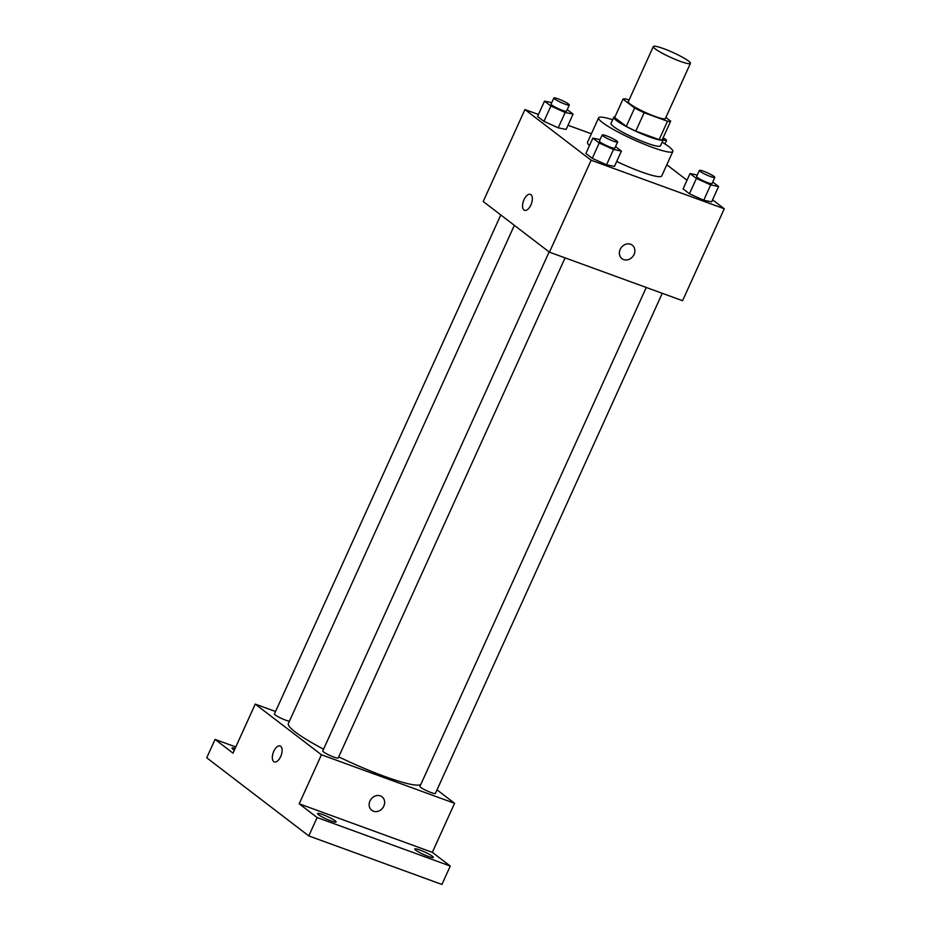 <?xml version="1.0" encoding="UTF-8"?>
<svg xmlns="http://www.w3.org/2000/svg" width="931" height="931" viewBox="0 0 931 931"><rect width="100%" height="100%" fill="white"/><g stroke="black" fill="none" stroke-linecap="round" stroke-linejoin="round"><path stroke-width="1.4" d="M680.142 61.295A20.377 2.712 -155.6 0 1 653.318 46.55A20.377 2.712 -155.6 0 1 672.985 52.497A20.377 2.712 -155.6 0 1 690.43 63.378A20.377 2.712 -155.6 0 1 680.142 61.295M690.43 63.378L665.397 118.54A20.377 2.712 -155.6 0 1 655.121 116.468A20.377 2.712 -155.6 0 1 628.297 101.712L653.318 46.55M635.792 131.12A26.289 3.503 -155.6 0 1 626.284 126.383L614.669 117.504L623.014 99.117L634.628 107.996A26.289 3.503 -155.6 0 0 644.136 112.732L635.792 131.12L659.148 139.638A26.289 3.503 -155.6 0 0 662.337 139.534L670.681 121.146L665.886 117.469M629.053 100.048L626.202 99.012A26.289 3.503 -155.6 0 0 623.014 99.117M644.136 112.732L667.492 121.251A26.289 3.503 -155.6 0 0 670.681 121.146M626.284 126.383L634.628 107.996M659.148 139.638L667.492 121.251M614.972 116.829A27.162 3.608 24.4 0 0 613.773 117.294A27.162 3.608 24.4 0 0 616.322 120.425A27.162 3.608 24.4 0 0 643.449 134.588A27.162 3.608 24.4 0 0 663.244 139.743A27.162 3.608 24.4 0 0 662.802 138.521M663.244 139.743L660.463 145.864A27.162 3.608 -155.6 0 1 646.766 143.095A27.162 3.608 -155.6 0 1 613.541 126.558A27.162 3.608 -155.6 0 1 610.992 123.427L613.773 117.294M662.127 142.187A40.743 5.423 -155.6 0 1 672.834 151.474A40.743 5.423 -155.6 0 1 652.282 147.319A40.743 5.423 -155.6 0 1 598.621 117.818A40.743 5.423 -155.6 0 1 612.656 119.75M672.834 151.474L661.708 175.994A40.743 5.423 -155.6 0 1 641.156 171.828A40.743 5.423 -155.6 0 1 616.706 161.459M589.498 145.527A40.743 5.423 -155.6 0 1 587.496 142.327L598.621 117.818M551.746 102.619L544.519 101.153L537.559 116.468L543.937 121.344L558.216 127.826L566.129 129.432L573.077 114.117L567.212 109.625M591.383 133.785L568.015 125.266M538.467 114.49L524.933 109.567L591.138 160.237L724.271 208.765L712.576 199.804M687.008 180.242L666.805 164.775M600.076 139.603L592.849 138.137L585.89 153.464L592.267 158.34L606.547 164.822L614.448 166.428L621.408 151.101L615.542 146.621M697.272 175.04L690.034 173.562L683.086 188.888L689.452 193.764L703.731 200.246L711.645 201.852L718.592 186.526L712.739 182.045M524.933 109.567L483.224 201.503L549.43 252.173L591.138 160.237M530.903 204.96A8.484 4.19 110 0 1 524.549 210.301A8.484 4.19 110 0 1 523.513 200.887A8.484 4.19 110 0 1 530.356 194.346A8.484 4.19 110 0 1 530.903 204.96M549.43 252.173L682.574 300.701L724.271 208.765M632.277 245.179A8.484 7.297 -52.6 0 1 633.546 255.431A8.484 7.297 -52.6 0 1 623.642 259.586A8.484 7.297 -52.6 0 1 621.966 258.667A8.484 7.297 -52.6 0 1 621.326 247.483A8.484 7.297 -52.6 0 1 632.277 245.179A8.484 7.297 -52.6 0 1 633.546 255.431A8.484 7.297 -52.6 0 1 623.642 259.586A8.484 7.297 -52.6 0 1 621.966 258.655M524.549 210.301A8.484 4.19 110 0 1 523.513 200.887A8.484 4.19 110 0 1 530.356 194.346M420.754 784.6A73.072 9.717 -155.6 0 1 384.596 776.419A73.072 9.717 -155.6 0 1 338.721 756.856M323.557 749.187A73.072 9.717 -155.6 0 1 288.366 723.515L514.354 225.325M646.265 287.47L419.939 786.404A8.484 1.129 24.4 0 0 427.201 790.943A8.484 1.129 24.4 0 0 435.405 793.421L662.267 293.3M289.436 721.153A8.484 1.129 -155.6 0 1 285.596 720.14A8.484 1.129 -155.6 0 1 274.424 713.984L500.797 214.945M565.07 257.875L338.209 757.997A8.484 1.129 -155.6 0 1 333.926 757.124A8.484 1.129 -155.6 0 1 322.743 750.98L549.127 251.94M275.541 711.505L255.234 704.104L321.439 754.773L454.584 803.302L437.011 789.86M321.439 754.773L299.2 803.814L317.134 817.534L308.789 835.922L206.729 757.799L215.061 739.412L232.994 753.132L255.234 704.104M280.662 756.6A8.484 4.19 110 0 1 274.308 761.93A8.484 4.19 110 0 1 273.283 752.516A8.484 4.19 110 0 1 280.126 745.975A8.484 4.19 110 0 1 280.662 756.6M308.789 835.922L441.922 884.45L450.267 866.063L432.333 852.342L454.584 803.302M299.2 803.814L432.333 852.342M382.047 796.82A8.484 7.297 -52.6 0 1 383.304 807.061A8.484 7.297 -52.6 0 1 373.412 811.215A8.484 7.297 -52.6 0 1 371.737 810.296A8.484 7.297 -52.6 0 1 371.097 799.124A8.484 7.297 -52.6 0 1 382.047 796.82A8.484 7.297 -52.6 0 1 383.304 807.072A8.484 7.297 -52.6 0 1 373.412 811.215A8.484 7.297 -52.6 0 1 371.725 810.296M274.319 761.93A8.484 4.19 110 0 1 273.283 752.527A8.484 4.19 110 0 1 280.126 745.987M234.333 750.188A10.183 1.35 -155.6 0 1 232.04 748.093A10.183 1.35 -155.6 0 1 235.124 748.443M235.787 746.965L215.061 739.412M335.148 820.781A10.183 1.35 -155.6 0 1 336.103 821.957A10.183 1.35 -155.6 0 1 326.269 818.977A10.183 1.35 -155.6 0 1 317.552 813.543A10.183 1.35 -155.6 0 1 324.977 815.475A10.183 1.35 -155.6 0 1 335.148 820.781M432.345 856.206A10.183 1.35 -155.6 0 1 433.299 857.381A10.183 1.35 -155.6 0 1 423.465 854.414A10.183 1.35 -155.6 0 1 414.749 848.967A10.183 1.35 -155.6 0 1 422.174 850.899A10.183 1.35 -155.6 0 1 432.345 856.206M317.134 817.534L450.267 866.063M690.034 173.562L696.411 178.438L710.69 184.92L718.592 186.526M714.822 177.425L712.052 183.558A8.484 1.129 -155.6 0 1 707.769 182.685A8.484 1.129 -155.6 0 1 696.586 176.541L699.367 170.408A8.484 1.129 -155.6 0 1 707.56 172.887A8.484 1.129 -155.6 0 1 714.822 177.425A8.484 1.129 -155.6 0 1 710.551 176.564A8.484 1.129 -155.6 0 1 699.367 170.408M683.086 188.888L689.452 193.764L696.411 178.438M689.452 193.764L703.731 200.246L710.69 184.92M703.731 200.246L711.645 201.852M663.116 137.835A8.484 1.129 -155.6 0 1 666.503 140.441A8.484 1.129 -155.6 0 1 663.175 139.906M592.849 138.137L599.215 143.013L613.494 149.495L621.408 151.101M617.637 142.001L614.856 148.134A8.484 1.129 -155.6 0 1 610.573 147.261A8.484 1.129 -155.6 0 1 599.389 141.116L602.171 134.983A8.484 1.129 -155.6 0 1 610.375 137.462A8.484 1.129 -155.6 0 1 617.637 142.001A8.484 1.129 -155.6 0 1 613.354 141.128A8.484 1.129 -155.6 0 1 602.171 134.983M585.89 153.464L592.267 158.34L599.215 143.013M592.267 158.34L606.547 164.822L613.494 149.495M606.547 164.822L614.448 166.428M544.519 101.153L550.884 106.029L565.164 112.511L573.077 114.117M569.307 105.005L566.525 111.138A8.484 1.129 -155.6 0 1 562.243 110.265A8.484 1.129 -155.6 0 1 551.071 104.121L553.84 97.999A8.484 1.129 -155.6 0 1 562.045 100.478A8.484 1.129 -155.6 0 1 569.307 105.005A8.484 1.129 -155.6 0 1 565.024 104.144A8.484 1.129 -155.6 0 1 553.84 97.999M537.559 116.468L543.937 121.344L550.884 106.029M543.937 121.344L558.216 127.826L565.164 112.511M558.216 127.826L566.129 129.432M664.92 143.933L666.503 140.441"/></g></svg>

